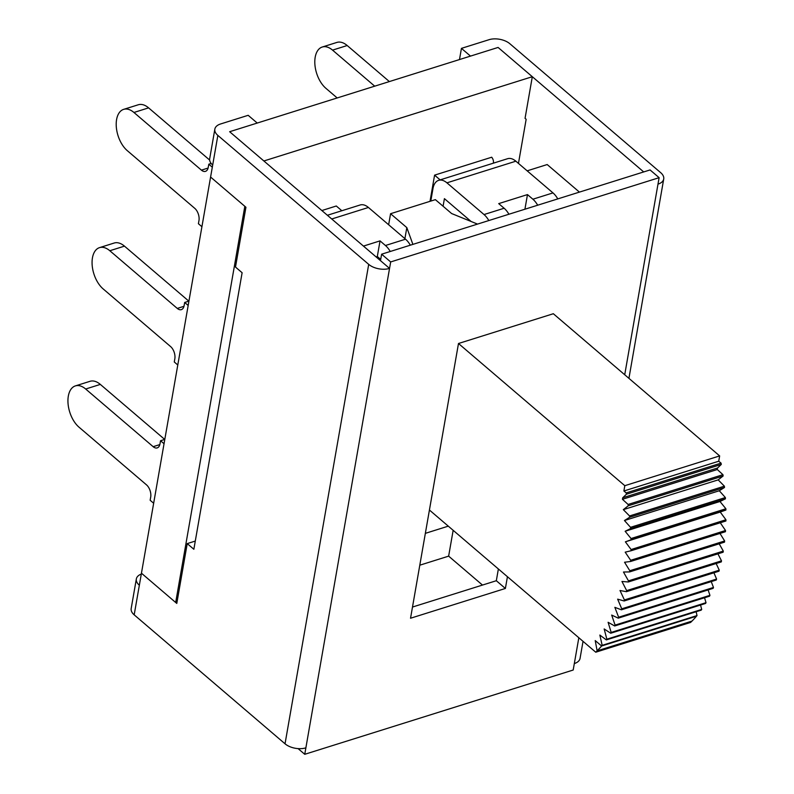 <?xml version="1.0" encoding="UTF-8"?>
<svg xmlns="http://www.w3.org/2000/svg" width="794" height="794" viewBox="0 0 794 794"><rect width="100%" height="100%" fill="white"/><g stroke="black" fill="none" stroke-linecap="round" stroke-linejoin="round"><path stroke-width="1.19" d="M643.706 171.931L498.086 47.441L470.495 56.106L461.443 48.365L489.035 39.7A15.017 8.307 -170.1 0 1 509.867 43.739L660.717 172.695A15.017 8.307 -170.1 0 1 663.724 178.978A15.017 8.307 -170.1 0 1 657.988 184.139L659.119 177.677L650.068 169.936L381.616 254.199L390.678 261.941L659.119 177.677M134.186 614.844L139.347 585.238A15.017 8.307 -170.1 0 1 136.34 578.955L131.179 608.561A15.017 8.307 9.9 0 0 134.186 614.844L285.036 743.799A15.017 8.307 9.9 0 0 305.879 747.839L304.747 754.3L573.189 670.027L574.32 663.566A15.017 8.307 9.9 0 0 580.057 658.405L583.034 641.344M305.879 747.839L389.546 268.402A15.017 8.307 -170.1 0 1 368.704 264.362L217.854 135.407A15.017 8.307 -170.1 0 1 214.846 129.124A15.017 8.307 -170.1 0 1 220.583 123.973L248.175 115.309L257.236 123.05L229.645 131.715L389.546 268.402L390.678 261.941M380.495 260.66L381.616 254.199M304.747 754.3L298.087 748.613M419.788 565.199L448.64 556.137L482.484 585.069M214.846 129.124L209.685 158.74A15.017 8.307 9.9 0 0 212.693 165.013L217.854 135.407M136.34 578.955A15.017 8.307 -170.1 0 1 141.302 574.062M195.284 541.071L187.225 543.602L176.784 603.42L141.451 573.208L175.682 602.477L177.022 602.051M212.693 165.013L210.589 177.042L245.932 207.254L235.49 267.062L242.12 272.729L193.855 549.269L187.225 543.602M139.347 585.238L210.589 177.042L244.83 206.301L175.682 602.477M532.317 76.71L263.876 160.974L229.645 131.715L498.086 47.441L532.317 76.71L525.052 118.336L526.154 119.279L518.462 163.395M459.488 59.56L461.443 48.365M507.435 576.722L505.381 588.463L410.538 618.238L458.485 343.504L553.329 313.729L719.652 455.915L718.729 461.225L721.061 463.12A190.411 108.302 72.6 0 1 721.289 464.43L717.538 468.013L717.28 469.522L722.947 474.683A190.411 108.302 72.6 0 1 723.136 475.983L718.173 479.874L724.386 486.176A190.411 108.302 72.6 0 1 724.525 487.466L719.295 490.752L725.369 497.55A190.411 108.302 72.6 0 1 725.448 498.821L719.979 501.49L725.885 508.765A190.411 108.302 72.6 0 1 725.914 510.016L720.227 512.051L725.934 519.762A190.411 108.302 72.6 0 1 725.914 520.993L631.071 550.758A190.411 108.302 -107.4 0 0 631.091 549.537L625.384 541.826L631.071 539.791A190.411 108.302 -107.4 0 0 631.041 538.531L625.136 531.265L630.605 528.596A190.411 108.302 -107.4 0 0 630.525 527.325L624.451 520.527L629.682 517.241A190.411 108.302 -107.4 0 0 629.543 515.951L623.32 509.649L628.292 505.758A190.411 108.302 -107.4 0 0 628.104 504.458L622.436 499.297L622.695 497.788L626.446 494.205A190.411 108.302 -107.4 0 0 626.208 492.895L623.886 491L624.809 485.69L719.652 455.915M505.381 588.463L496.329 580.722L498.374 568.98M412.493 607.043L496.329 580.722M208.097 168.05L201.418 170.144A9.161 5.211 -107.4 0 0 205.467 171.365A9.161 5.211 -107.4 0 0 208.246 167.355L208.802 164.199L211.164 163.455M201.924 226.717L198.411 223.71L198.966 220.553A9.161 5.211 -107.4 0 0 194.748 208.326L127.278 150.642A23.254 13.23 72.6 0 1 116.331 127.248A23.254 13.23 72.6 0 1 123.646 109.364A23.254 13.23 72.6 0 1 133.938 112.47L148.597 107.865A23.254 13.23 -107.4 0 0 138.305 104.768L123.646 109.364M212.306 167.197L208.802 164.199M201.418 170.144L133.938 112.47M148.597 107.865L209.646 160.051M341.827 210.738L336.299 206.003L321.858 210.539M322.245 47.025A23.254 13.23 72.6 0 1 332.547 50.121L347.196 45.526A23.254 13.23 -107.4 0 0 336.904 42.419L322.245 47.025A23.254 13.23 72.6 0 0 314.93 64.91A23.254 13.23 72.6 0 0 325.877 88.293L337.172 97.95M374.708 86.169L332.547 50.121M347.196 45.526L389.368 81.574M440.124 179.881L434.586 175.146L491.724 157.212A18.679 10.332 -170.1 0 1 493.382 162.839A18.679 10.332 -170.1 0 1 493.312 163.187L493.382 162.839M183.97 306.315L177.28 308.419A9.161 5.211 -107.4 0 0 181.34 309.64A9.161 5.211 -107.4 0 0 184.119 305.621L184.665 302.464L188.932 301.125M177.787 364.982L174.283 361.985L174.829 358.828A9.161 5.211 -107.4 0 0 170.621 346.591L103.151 288.907A23.254 13.23 72.6 0 1 92.193 265.524A23.254 13.23 72.6 0 1 99.508 247.639A23.254 13.23 72.6 0 1 109.81 250.735L124.469 246.14A23.254 13.23 -107.4 0 0 114.167 243.033L99.508 247.639M188.178 305.472L184.665 302.464M177.28 308.419L109.81 250.735M124.469 246.14L188.833 301.154M159.832 444.59L153.153 446.685A9.161 5.211 -107.4 0 0 157.202 447.905A9.161 5.211 -107.4 0 0 159.981 443.896L160.537 440.739L164.805 439.39M153.659 503.257L150.145 500.25L150.701 497.094A9.161 5.211 -107.4 0 0 146.493 484.856L79.013 427.182A23.254 13.23 72.6 0 1 68.066 403.789A23.254 13.23 72.6 0 1 75.38 385.904A23.254 13.23 72.6 0 1 85.673 389.01L100.332 384.405A23.254 13.23 -107.4 0 0 90.04 381.299L75.38 385.904M164.05 443.737L160.537 440.739M153.153 446.685L85.673 389.01M100.332 384.405L164.705 439.429M430.02 201.329L434.586 175.146M448.64 556.137L453.156 530.313M696.149 611.727L697.013 615.568A190.411 108.302 72.6 0 1 696.467 616.223A190.411 108.302 72.6 0 1 691.981 621.087A190.411 108.302 72.6 0 1 690.591 622.436L595.748 652.211A190.411 108.302 -107.4 0 0 597.138 650.862L595.212 640.579L601.624 645.998A190.411 108.302 -107.4 0 0 602.17 645.343L599.857 635.061L606.348 639.914A190.411 108.302 -107.4 0 0 606.854 639.2L604.165 628.957L610.705 633.235A190.411 108.302 -107.4 0 0 611.172 632.441L608.105 622.288L614.685 625.97A190.411 108.302 -107.4 0 0 615.102 625.116L611.678 615.072L618.258 618.149A190.411 108.302 -107.4 0 0 618.635 617.236L614.854 607.35L621.414 609.802A190.411 108.302 -107.4 0 0 621.742 608.829L617.643 599.152L624.144 600.979A190.411 108.302 -107.4 0 0 624.421 599.946L620.005 590.508L626.436 591.689A190.411 108.302 -107.4 0 0 626.664 590.617L621.95 581.456L628.282 581.982A190.411 108.302 -107.4 0 0 628.461 580.871L623.469 572.017L629.672 571.908A190.411 108.302 -107.4 0 0 629.801 570.747L624.541 562.241L630.605 561.487A190.411 108.302 -107.4 0 0 630.674 560.286L625.186 552.158L631.071 550.758M719.195 543.801L723.304 551.096A190.411 108.302 72.6 0 1 723.126 552.217L628.282 581.982M723.304 551.096L628.461 580.871M719.979 533.419L724.644 540.972A190.411 108.302 72.6 0 1 724.515 542.133L629.672 571.908M724.644 540.972L629.801 570.747M720.277 522.76L725.527 530.511A190.411 108.302 72.6 0 1 725.448 531.712L630.605 561.487M725.527 530.511L630.674 560.286M725.934 519.762L631.091 549.537M720.227 512.051L625.384 541.826M725.914 510.016L631.071 539.791M725.885 508.765L631.041 538.531M719.979 501.49L625.136 531.265M725.448 498.821L630.605 528.596M725.369 497.55L630.525 527.325M719.295 490.752L624.451 520.527M724.525 487.466L629.682 517.241M724.386 486.176L629.543 515.951M718.173 479.874L623.32 509.649M723.136 475.983L628.292 505.758M722.947 474.683L628.104 504.458M696.467 616.223L601.624 645.998L597.138 650.862A190.411 108.302 -107.4 0 0 601.624 645.998L696.467 616.223M717.28 469.522L622.436 499.297M717.538 468.013L622.695 497.788M721.289 464.43L626.446 494.205M721.061 463.12L626.208 492.895M718.729 461.225L623.886 491M697.013 615.568L602.17 645.343M691.981 621.087L597.138 650.862L691.981 621.087M700.546 605.028L701.707 609.425A190.411 108.302 72.6 0 1 701.191 610.149L606.348 639.914M701.707 609.425L606.854 639.2M704.536 597.763L706.025 602.666A190.411 108.302 72.6 0 1 705.548 603.46L610.705 633.235M706.025 602.666L611.172 632.441M708.109 589.942L709.945 595.341A190.411 108.302 72.6 0 1 709.528 596.195L614.685 625.97M709.945 595.341L615.102 625.116M711.245 581.605L713.478 587.461A190.411 108.302 72.6 0 1 713.101 588.374L618.258 618.149M713.478 587.461L618.635 617.236M713.925 572.792L716.585 579.054A190.411 108.302 72.6 0 1 716.257 580.027L621.414 609.802M716.585 579.054L621.742 608.829M716.158 563.522L719.265 570.171A190.411 108.302 72.6 0 1 718.987 571.204L624.144 600.979M719.265 570.171L624.421 599.946M717.915 553.845L721.508 560.842A190.411 108.302 72.6 0 1 721.28 561.914L626.436 591.689M721.508 560.842L626.664 590.617M458.485 343.504L624.809 485.69M429.425 510.026L595.748 652.211M388.643 224.752L390.569 213.715L406.826 227.62L412.89 244.383M404.9 238.647L406.826 227.62M477.522 224.097L451.627 213.546L435.37 199.651L390.569 213.715M527.166 170.839L547.195 164.547L579.422 192.108M448.282 526.154L425.356 533.35M488.816 220.553A18.679 10.62 -107.4 0 0 484.022 214.549L446.923 182.838A18.679 10.62 -107.4 0 0 438.645 180.347A18.679 10.62 -107.4 0 0 432.978 188.535L430.785 201.09M508.914 214.241A18.679 10.62 -107.4 0 0 504.121 208.246L498.711 203.621L527.474 194.59L524.923 209.219M443.082 206.251L444.412 198.649L471.13 221.496M537.677 205.209A18.679 10.62 -107.4 0 0 532.883 199.215L527.474 194.59M557.775 198.907A18.679 10.62 -107.4 0 0 552.981 192.902L515.872 161.192A18.679 10.62 -107.4 0 0 507.604 158.701L438.645 180.347M363.444 246.09L380.038 240.88L377.309 256.512L380.713 259.42M376.078 256.889L377.309 256.512M390.241 251.5A18.679 10.62 -107.4 0 0 385.437 245.505L380.038 240.88M410.329 245.187A18.679 10.62 -107.4 0 0 405.536 239.193L368.426 207.472A18.679 10.62 -107.4 0 0 360.158 204.981L327.386 215.273M574.32 663.566L578.826 637.751M624.719 374.758L657.988 184.139M285.036 743.799L368.704 264.362M504.121 208.246L484.022 214.549M515.872 161.192L446.923 182.838M552.981 192.902L532.883 199.215M368.426 207.472L331.743 218.985M405.536 239.193L385.437 245.505M628.927 378.361L663.724 178.978"/></g></svg>
